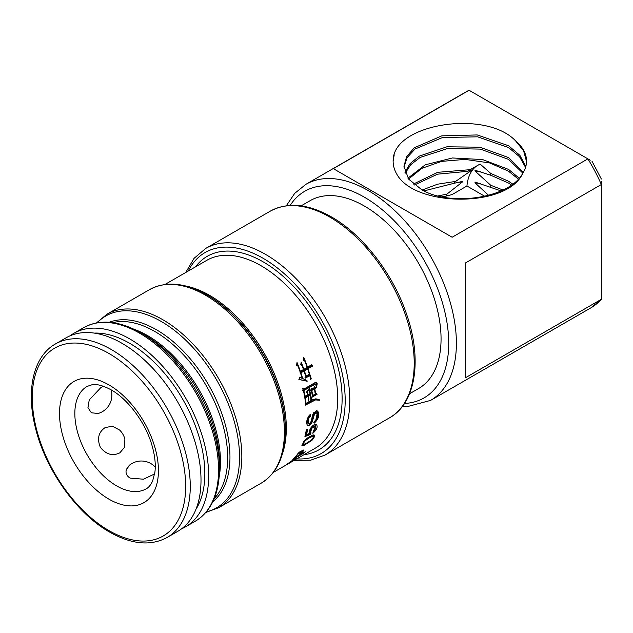 <?xml version="1.0" encoding="UTF-8"?>
<svg xmlns="http://www.w3.org/2000/svg" width="633" height="633" viewBox="0 0 633 633"><rect width="100%" height="100%" fill="white"/><g stroke="black" fill="none" stroke-linecap="round" stroke-linejoin="round"><path stroke-width="0.95" d="M409.559 393.75L418.595 388.535A108.465 62.62 -120 0 0 441.059 338.877A108.465 62.62 -120 0 0 393.71 229.724A108.465 62.62 -120 0 0 310.13 200.669L301.094 205.883M465.595 262.893L465.595 377.679L601.35 299.298L601.35 184.512L465.595 262.893M601.35 181.473L601.35 184.512A124.733 72.012 -120 0 0 587.899 158.867L452.144 237.24L333.33 168.639L469.085 90.266A124.733 72.012 -120 0 0 466.125 91.817L305.834 184.361A124.733 72.012 60 0 1 368.2 190.541A124.733 72.012 60 0 1 456.393 343.308A124.733 72.012 60 0 1 430.559 400.412L406.972 406.718L402.256 406.608M466.125 91.817L469.085 90.266L590.225 160.212M397.176 174.835C416.134 207.268 507.421 207.727 522.644 173.482A61.282 35.377 180 0 0 526.537 161.075A61.282 35.377 180 0 0 515.673 140.961C486.595 109.976 398.197 123.071 393.425 157.293A72.13 41.643 180 0 0 393.125 161.075A72.13 41.643 180 0 0 397.176 174.835M394.217 154.816L393.133 161.186M601.35 299.298L590.858 307.867A124.733 72.012 -120 0 0 601.35 299.298M525.809 166.511L519.899 155.338L508.584 145.74L477.235 134.948L441.81 135.85L414.291 147.782L406.608 156.612L403.973 166.321L408.641 179.123L421.918 189.86C450.91 206.825 509.312 198.303 522.644 173.482M523.388 172.279L508.584 157.585L479.869 147.212L446.93 146.785L419.26 156.137L410.065 163.631L404.938 172.239M519.163 178.158L508.584 169.422L482.56 159.556L452.373 157.973L425.265 164.809L407.937 178.158M403.996 167.223L407.051 157.664L414.995 149.04L442.538 137.519L477.599 136.823L508.584 147.552L519.535 156.723L525.548 167.397M405.262 173.149L410.738 164.707L420.13 157.435L447.729 148.486L480.312 149.103L508.584 159.397L522.85 173.157M408.594 179.068L421.823 168.331L441.66 161.375L465.097 159.389L488.541 162.784L490.749 162.523L490.749 163.409L508.584 171.234L518.332 179.068M413.357 184.076L437.767 172.303L470.113 169.684L467.51 171.329L471.87 169.929L471.063 170.673L455.641 181.402L453.916 183.333L462.604 181.378L462.169 182.185L458.411 182.241M489.008 162.713L490.749 163.409M515.673 140.961L523.586 150.773L526.521 161.51M470.113 169.684L480.107 164.042L490.749 173.434L490.749 175.246L508.584 183.079L511.464 184.986M512.706 184.076L508.584 181.267L490.749 173.434M462.169 182.185L446.858 194.157L446.083 196.088L452.073 194.584L466.94 185.999L484.759 196.293M446.858 194.157L438.012 195.921M477.116 165.68A55.316 31.935 -120 0 0 466.94 185.999M423.983 190.905L453.916 183.333M455.641 181.402L437.593 184.187L422.195 190.003M414.457 184.986L437.514 174.178L467.51 171.329M488.621 195.328L475.011 182.866L475.011 182.059L501.035 190.905M502.958 190.003L490.749 185.279L490.749 187.091M490.749 185.279L475.011 171.029L475.011 170.222L490.749 175.246M442 196.823L446.083 196.088M480.811 183.617L475.011 182.866M480.819 171.78L475.011 171.029M206.018 260.78A108.472 62.627 60 0 1 261.01 265.702A108.472 62.627 60 0 1 332.08 361.981A108.472 62.627 60 0 1 314.482 448.639M273.409 472.353L315.242 448.204A108.465 62.62 -120 0 0 290.294 289.328A108.465 62.62 -120 0 0 206.777 260.337L164.944 284.494M292.802 459.479L304.307 452.832A108.465 62.62 -120 0 0 305.343 451.717L300.667 454.415C302.487 452.555 303.413 451.1 303.46 450.039L299.718 451.899L292.802 459.479M305.62 397.714L307.931 396.282A108.465 62.62 60 0 1 308.516 400.309L308.975 399.186L308.311 396.068L310.194 394.976A108.465 62.62 60 0 1 310.914 400.151L311.381 399.027L309.308 387.958L308.516 390.284L309.49 390.965A108.465 62.62 60 0 1 309.996 393.805L308.113 394.889A108.465 62.62 -120 0 0 307.274 390.387L306.522 392.579L307.401 393.188A108.465 62.62 60 0 1 307.741 395.111L306.419 395.87L305.921 395.356L305.62 397.714M302.653 378.479A108.465 62.62 60 0 0 300.873 372.845L304.014 371.033A108.465 62.62 -120 0 1 305.684 376.295L305.541 378.083L309.719 375.559A108.465 62.62 60 0 1 310.827 379.594L311.183 378.471L308.002 368.62L312.742 365.993L311.76 364.648L307.519 367.211A108.465 62.62 -120 0 0 303.816 357.439L303.342 360.272L304.861 361.198A108.465 62.62 60 0 1 307.147 367.425L303.88 369.308A108.465 62.62 -120 0 0 301.213 362.1L300.715 364.774L302.099 365.621A108.465 62.62 60 0 1 303.508 369.53L300.366 371.342A108.465 62.62 -120 0 0 297.019 362.464L296.529 365.288L298.04 366.206A108.465 62.62 60 0 1 302.194 378.423L299.733 377.141L299.472 379.673L307.385 381.074L302.115 378.17M315.78 412.439L317.157 413.729L315.812 420.027L314.332 421.443L314.253 423.16C318.138 419.576 319.507 415.881 318.359 412.075L317.117 410.809L313.754 412.692C311.238 416.11 312.322 423.77 308.437 423.532L308.793 418.326L310.471 416.332L310.376 414.465L308.556 416.261L307.314 418.943C306.332 422.282 306.538 424.545 307.931 425.724C309.616 425.772 311.048 424.498 312.204 421.918L314.554 413.942L316.595 412.898L315.891 412.487L313.849 413.539L311.499 421.507C310.297 424.3 308.888 425.582 307.282 425.352M308.659 423.722L307.709 423.113L308.659 423.722M315.614 393.805A108.465 62.62 -120 0 0 314.775 388.725L315.78 388.148L315.155 387.072L311.784 389.129L311.262 388.599L310.716 390.458L311.46 390.743A108.465 62.62 60 0 1 312.275 395.641L311.895 397.302L317.046 394.327L316.492 393.299L315.171 393.544M319.04 399.526L315.812 398.822L312.101 399.937L305.992 403.363A108.465 62.62 -120 0 0 303.848 390.482L315.503 384.041L316.508 387.214L317.212 383.709L316.271 382.617L314.751 382.807L303.832 389.113L303.136 388.559L302.74 390.593L303.531 390.98A108.465 62.62 60 0 1 305.62 403.585L305.201 405.223L315.495 399.929L319.554 400.222L319.222 399.621M313.889 434.934L314.348 435.203L312.852 434.998L306.918 438.289L303.484 441.866L302.305 445.49L303.674 445.624L311.958 440.315C314.015 438.06 314.815 436.359 314.348 435.203L314.142 435.029M284.779 465.785L296.284 459.147A108.465 62.62 -120 0 0 297.573 458.363L292.897 461.061L296.624 458.039L292.96 460.017L284.779 465.785M316.35 424.49C314.736 424.055 312.931 425.139 310.945 427.75C309.371 430.298 308.888 432.189 309.513 433.439L306.586 434.515A108.465 62.62 -120 0 0 307.622 429.127L306.277 429.91A108.465 62.62 60 0 1 304.924 436.588L310.502 434.436L311.064 432.837L310.502 432.307L311.887 428.217L315.527 426.318L315.005 429.902L313.161 431.714L312.844 433.32C316.927 429.593 318.09 426.65 316.35 424.49L316.5 424.569M311.064 432.837L309.751 431.88L310.344 432.418L309.846 434.064L305.106 435.836M70.113 335.791A111.717 64.503 60 0 1 73.816 333.346A111.717 64.503 60 0 1 159.84 363.207A111.717 64.503 60 0 1 185.532 526.846A111.717 64.503 60 0 1 181.568 528.832M316.096 424.403L313.05 432.307M306.768 429.625L305.834 434.08L306.586 434.515M315.527 426.318L314.783 425.89L311.23 427.694L309.751 431.88M310.502 434.436L309.846 434.064M307.931 396.282L307.163 395.839L305.755 396.685M308.975 399.186L308.311 398.806M308.311 396.068L307.543 395.625L307.622 396.108M310.194 394.976L309.426 394.533L307.543 395.625M311.381 399.027L310.732 398.655M308.944 389.042L309.228 390.783M309.743 393.948L309.885 394.802M308.113 394.889L307.654 394.628M306.878 391.542L307.116 392.99M306.419 395.87L305.897 395.562M319.554 400.222L314.997 399.645L305.399 404.463M305.992 403.363L305.565 403.118M303.848 390.482L303.286 390.157L303.405 390.909M315.147 384.009L303.286 390.157M317.212 383.709L316.603 383.361L315.907 385.062M315.994 382.498L316.603 383.361M303.832 389.113L302.709 388.314M303.531 390.98L302.21 390.284M316.492 410.445L317.639 411.664C318.328 416.625 317.006 420.352 313.675 422.828M310.471 416.332L309.766 415.928L308.057 417.907L307.709 423.113M309.759 414.916L309.766 415.928M300.24 377.822L299.702 377.513M305.082 379.46L307.045 381.248L298.823 379.294M303.982 370.938L303.215 370.495L300.074 372.307M309.719 375.559L309.149 375.227L304.971 377.751M309.814 375.875L310.843 378.273L310.558 379.444M311.468 364.853L311.974 365.55L307.234 368.177L307.416 368.715M309.26 374.23L309.703 375.551M303.761 357.787L305.161 361.973M301.086 362.788L302.02 365.573M296.94 362.946L298.032 366.198M307.622 368.833L304.394 370.811A108.465 62.62 60 0 1 306.055 376.081L309.323 374.198A108.465 62.62 -120 0 0 307.654 368.928L306.855 368.39L303.595 370.273L303.777 370.819M304.362 370.716L303.595 370.273M306.055 376.081L305.525 375.773M300.841 372.75L300.287 372.426M308.002 368.62L307.234 368.177M312.742 365.993L311.974 365.55M307.519 367.211L306.958 366.879M303.88 369.308L303.318 368.984M300.366 371.342L299.797 371.017M314.775 388.725L314.047 388.306L314.118 388.789M315.748 392.864L316.326 393.916L312.132 396.274M314.466 386.676L315.044 387.728L314.047 388.306M314.395 388.947A108.465 62.62 60 0 1 315.242 394.019L312.662 395.506A108.465 62.62 -120 0 0 311.824 390.434L314.395 388.947L313.667 388.52L311.088 390.007L311.183 390.577M311.824 390.434L311.088 390.007M312.662 395.506L312.219 395.253M315.78 388.148L315.044 387.728M311.784 389.129L311.207 388.797M311.46 390.743L310.756 390.332M317.046 394.327L316.326 393.916M313.691 434.903L313.208 437.158M310.241 440.892L303.009 445.244L301.585 445.07M302.756 443.155L303.104 443.78M312.014 436.074L312.757 436.501C313.604 436.928 313.169 438.052 311.476 439.856C308.493 442.317 305.953 443.765 303.848 444.208C303.175 443.765 303.626 442.649 305.217 440.853C308.073 438.408 310.581 436.952 312.757 436.501L312.014 436.074L305.375 439.626M303.848 444.208L302.946 443.725M304.307 452.832L303.856 452.579M300.533 454.336L299.591 454.882M295.065 457.493L294.123 458.039M302.875 450.063L301.886 451.582M301.822 451.543L300.533 451.289M298.008 454.138L301.87 451.574L301.205 452.919A108.465 62.62 60 0 1 299.314 455.198L295.2 457.572L298.008 454.138L297.55 453.869M301.846 451.558L301.142 451.147M295.2 457.572L294.749 457.311M300.667 454.415L300.216 454.154M290.895 461.726L293.886 460.215A108.465 62.62 60 0 1 291.536 461.845L287.422 464.218L290.705 461.615M195.969 509.272A106.297 61.369 -120 0 0 204.839 473.492A106.297 61.369 -120 0 0 94.254 333.1M55.411 343.972L66.148 337.777A111.717 64.503 60 0 1 152.173 367.631A111.717 64.503 60 0 1 177.865 531.277L167.128 537.472A111.717 64.503 60 0 0 141.436 373.834A111.717 64.503 60 0 0 111.266 349.503A111.717 64.503 60 0 0 55.411 343.972C33.351 356.308 25.755 390.276 35.448 427.9C45.513 469.71 76.688 513.592 109.644 532.1C131.553 544.475 150.717 546.263 167.128 537.472M119.835 452.832C112.642 456.361 106.146 454.518 100.338 447.294C96.889 438.653 98.503 432.086 105.181 427.576L112.389 426.223L119.558 430.005A18.982 18.982 0 0 1 124.867 439.112L124.598 447.254L119.835 452.832M111.052 389.801A18.982 18.982 0 0 1 98.186 413.476L91.366 412.787L87.955 407.605L89.221 399.961L100.932 387.515L103.456 386.28M126.204 470.097L129.464 465.184A18.982 18.982 0 0 1 131.846 463.554L131.846 463.554A18.982 15.501 60 0 0 126.204 470.097C125.524 473.342 126.814 476.016 130.089 478.121L143.469 479.205L154.65 473.919M404.495 403.458A119.313 68.886 -120 0 0 446.146 317.916A119.313 68.886 -120 0 0 364.363 197.187A119.313 68.886 -120 0 0 290.159 205.416M329.848 217.111A119.313 68.886 -120 0 0 270.196 211.2C287.667 201.832 308.089 203.747 331.478 216.945C362.82 234.685 392.966 273.749 406.489 313.936C422.512 359.354 415.944 403.237 389.501 417.851A119.313 68.886 -120 0 0 362.06 243.088A119.313 68.886 -120 0 0 329.848 217.111M185.722 272.499L194.062 258.343L205.772 248.397A119.313 68.886 60 0 1 265.425 254.308A119.313 68.886 60 0 1 297.637 280.284A119.313 68.886 60 0 1 325.077 455.048L389.501 417.851M296.711 458.901A116.053 67.003 -120 0 0 343.371 379.547A116.053 67.003 -120 0 0 263.122 258.288A116.053 67.003 -120 0 0 188.246 271.035M195.51 266.841A111.717 64.503 60 0 1 263.122 261.833A111.717 64.503 60 0 1 339.225 372.505A111.717 64.503 60 0 1 303.975 454.708M184.844 285.823A108.465 62.62 60 0 1 209.626 295.374A108.465 62.62 60 0 1 238.91 318.992A108.465 62.62 60 0 1 282.207 454.454M237.541 319.364A109.414 63.173 -120 0 0 207.996 295.54L207.046 294.986A110.767 63.949 60 0 1 236.948 319.111A110.767 63.949 60 0 1 285.364 430.646L285.364 429.546A109.414 63.173 -120 0 0 237.541 319.364M149.562 289.613L106.985 314.197A111.717 64.503 60 0 1 193.002 344.059A111.717 64.503 60 0 1 218.701 507.698L261.279 483.114A111.717 64.503 -120 0 0 235.579 319.475A111.717 64.503 -120 0 0 205.416 295.152A111.717 64.503 -120 0 0 149.562 289.613C165.965 280.823 185.129 282.611 207.046 294.986L207.046 294.986M206.382 511.852A110.767 63.949 -120 0 0 239.052 446.771A110.767 63.949 -120 0 0 191.119 345.571A110.767 63.949 -120 0 0 97.229 322.79M109.28 322.268A103.994 60.04 60 0 1 156.422 329.738A103.994 60.04 60 0 1 184.504 352.383A103.994 60.04 60 0 1 212.854 501.676M214.231 498.575A103.037 59.494 -120 0 0 182.621 353.894A103.037 59.494 -120 0 0 154.8 331.463A103.037 59.494 -120 0 0 112.65 322.632M134.022 329.239A103.037 59.494 60 0 1 147.608 335.609A103.037 59.494 60 0 1 175.428 358.049A103.037 59.494 60 0 1 219.192 476.76M219.516 468.665L219.516 463.134A103.994 60.04 -120 0 0 174.059 358.413A103.994 60.04 -120 0 0 145.986 335.767L141.199 333.005A110.767 63.949 60 0 1 171.1 357.123A110.767 63.949 60 0 1 219.516 468.665C219.279 493.835 211.248 511.322 195.423 521.133A111.717 64.503 -120 0 0 169.731 357.495A111.717 64.503 -120 0 0 139.569 333.164A111.717 64.503 -120 0 0 83.706 327.633C100.117 318.842 119.281 320.63 141.199 333.005L141.199 333.005M315.495 399.929L314.997 399.645M318.359 412.075L317.639 411.664M308.793 418.326L308.057 417.907M312.204 421.918L311.499 421.507M313.833 415.691L313.098 415.264M314.554 413.942L313.849 413.539M314.49 395.712L313.778 395.293M311.958 440.315L311.357 439.975M305.217 440.853L304.56 440.473M303.674 445.624L303.009 445.244M299.235 452.975L298.752 452.698M108.971 353.491A108.465 62.62 -120 0 0 32.275 397.769A108.465 62.62 -120 0 0 108.971 530.612A108.465 62.62 -120 0 0 185.659 486.334A108.465 62.62 -120 0 0 108.971 353.491M108.971 499.176A69.962 40.393 60 0 1 59.502 413.491A69.962 40.393 60 0 1 108.971 384.927A69.962 40.393 60 0 1 158.432 470.612A69.962 40.393 60 0 1 108.971 499.176M87.077 386.431A59.114 34.127 -120 0 0 78.017 433.795A59.114 34.127 -120 0 0 116.638 485.891A59.114 34.127 -120 0 0 146.191 488.818C148.597 487.632 150.749 485.013 152.648 480.961L154.895 472.242C155.892 464.44 154.887 455.372 151.88 445.031C145.44 422.504 127.842 399.106 111.21 389.896C103.219 385.576 96.794 383.875 91.935 384.785L87.077 386.431M286.306 205.78L294.701 193.374L305.834 184.361M590.858 307.867L430.559 400.412M591.99 161.225L601.35 179.036M294.179 460.357L310.605 460.215L325.077 455.048M205.772 248.397L270.196 211.2M218.701 507.698L205.907 512.413M185.532 526.846L195.423 521.133M310.835 432.75L310.107 432.331M315.503 384.041L314.925 383.709M261.279 483.114C277.096 473.302 285.127 455.815 285.364 430.646M106.985 314.197L96.501 322.925M73.816 333.346L83.706 327.633M155.251 467.083A18.982 18.982 0 0 0 131.846 463.554L131.846 463.554"/></g></svg>

